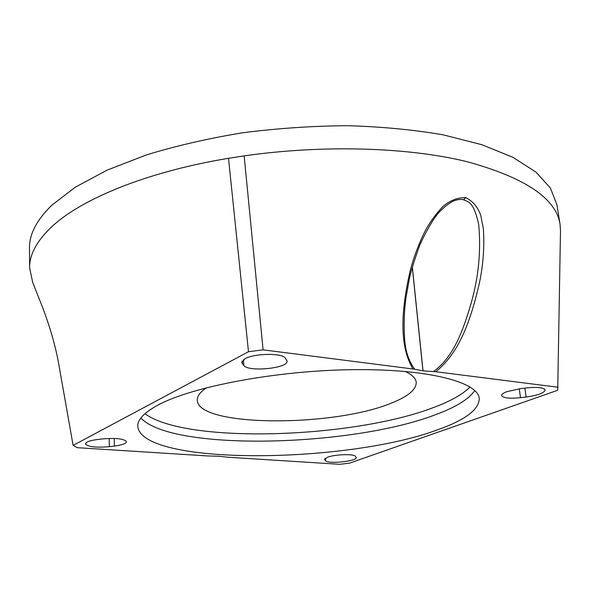 <?xml version="1.0" encoding="UTF-8"?>
<svg xmlns="http://www.w3.org/2000/svg" width="590" height="590" viewBox="0 0 590 590"><rect width="100%" height="100%" fill="white"/><g stroke="black" fill="none" stroke-linecap="round" stroke-linejoin="round"><path stroke-width="0.89" d="M29.618 267.912L29.5 248.088C29.235 234.341 36.632 220.092 51.691 205.342L75.129 187.303L106.915 170.222L146.372 154.927C176.078 145.826 208.167 138.451 242.638 132.78C277.831 128.281 312.943 125.921 347.982 125.7C382.209 126.739 413.951 129.785 443.215 134.852L481.956 144.742L513.049 157.375L535.897 172.051L550.418 188.048L556.923 204.723L560.05 224.303L560.493 230.675L557.712 390.27L349.428 463.187L339.582 464.3L228.219 457.243L218.912 456.232L207.805 455.952L77.342 447.685L73.116 445.384L248.486 351.729L228.514 158.304C147.065 171.756 81.516 198.874 51.95 226.597C36.794 240.89 29.352 254.659 29.618 267.912L32.708 282.47M463.607 199.781L463.534 199.759C460.864 199.037 457.375 199.501 453.068 201.153C447.722 204.125 442.773 208.159 438.208 213.256C432.736 219.864 426.666 230.306 419.992 244.599C414.541 259.563 410.965 271.127 409.261 279.306L405.905 298.252C404.15 311.343 403.715 324.684 404.585 338.284C405.234 350.578 408.604 360.888 414.696 369.215L422.942 370.867L433.377 371.582C454.02 356.921 463.526 328.925 470.916 303.983C478.542 277.595 481.145 251.156 478.726 224.665C473.453 200.504 467.885 202.119 463.607 199.781L465.812 197.702C472.774 201.043 477.752 206.943 480.747 215.394L483.358 228.677C484.597 247.409 483.129 266.201 478.962 285.044C471.344 316.845 460.775 351.773 435.745 371.73L433.377 371.582M206.522 387.741C200.231 392.018 197.156 396.156 197.296 400.138C197.466 427.226 334.412 427.315 391.93 402.867C408.442 396.259 416.54 389.348 416.216 382.136C415.699 378.183 411.99 374.613 405.087 371.412M140.885 417.986C171.727 451.542 351.013 447.014 435.243 414.814C455.591 407.351 468.77 399.26 474.78 390.536M144.941 413.701C186.049 444.218 353.624 438.547 434.255 407.262C450.908 401.016 462.848 394.253 470.083 386.974M437.02 429.999C465.186 420.117 479.257 409.571 479.242 398.346C478.025 382.003 427.75 368.603 351.684 369.679C275.737 370.66 191.765 386.745 158.024 405.057C144.196 412.535 137.448 419.652 137.765 426.415C141.689 465.768 345.644 463.954 437.02 429.999M245.056 358.705L241.708 362.415L243.795 365.468C248.574 372.32 288.606 368.249 287.072 361.036L285.383 358.196C282.706 352.923 254.452 353.233 245.056 358.705M506.987 391.627C503.336 392.999 501.559 394.312 501.648 395.566C503.1 398.066 509.384 398.774 520.498 397.69L526.133 397.018C537.888 395.337 544.223 393.006 545.13 390.049C543.737 387.571 537.446 386.87 526.258 387.954L520.446 388.655L506.987 391.627M327.494 457.25L324.559 459.404L325.51 460.716C327.752 464.264 357.26 461.262 356.205 457.589L355.423 456.343C354.28 453.717 334.855 454.337 327.494 457.25M87.032 442.072L85.388 443.842C87.748 446.851 95.742 447.788 109.379 446.674L114.445 446.07C122.056 445.059 126.076 443.621 126.489 441.74C124.261 438.753 116.267 437.817 102.498 438.93L97.291 439.557C92.608 440.14 89.186 440.981 87.032 442.072M414.696 369.215L263.088 349.833L248.486 351.729M558.074 387.239L435.745 371.73M32.642 282.3L42.613 307.486C49.877 326.705 55.113 344.774 58.322 361.707L73.116 445.384M560.05 224.303C556.208 198.439 525.004 177.516 466.439 161.535C407.845 147.249 323.224 144.543 244.149 155.878L263.088 349.833M244.149 155.878L228.514 158.304M412.852 368.824C397.889 343.41 402.395 305.362 409.866 272.071C413.568 257.506 418.834 243.478 425.663 229.989C430.545 221.294 436.29 213.477 442.898 206.537C450.2 200.357 457.818 197.399 465.739 197.68L465.812 197.702M412.292 267.108L422.942 370.867M242.114 361.05L242.284 363.713M519.244 388.81L520.498 397.69M324.684 458.939L324.758 459.839M109.157 438.429L109.379 446.674M114.224 438.429L114.445 446.07M325.304 458.312L325.51 460.716M524.864 388.124L526.133 397.018M243.419 359.723L243.795 365.468M412.344 266.923L423.015 370.874M463.534 199.759L465.739 197.68"/></g></svg>

